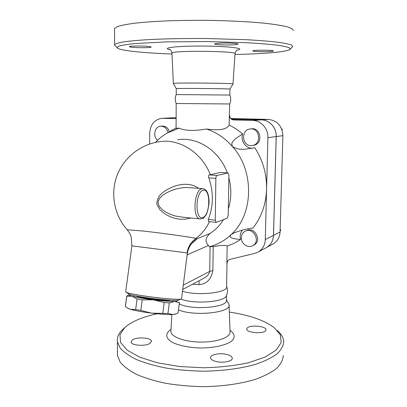 <?xml version="1.0" encoding="UTF-8"?>
<svg xmlns="http://www.w3.org/2000/svg" width="407" height="407" viewBox="0 0 407 407"><rect width="100%" height="100%" fill="white"/><g stroke="black" fill="none" stroke-linecap="round" stroke-linejoin="round"><path stroke-width="0.61" d="M171.988 54.004C141.885 52.9 117.577 50.376 117.002 47.548L118.763 46.139C121.952 45.213 127.34 44.358 134.926 43.574L166.509 41.875L207.239 41.555L247.1 42.735C258.73 43.407 268.503 44.185 276.414 45.075C283.069 46.006 287.495 46.963 289.692 47.94L290.018 49.364C286.96 51.877 264.886 53.77 237.693 54.431L234.987 54.492M290.201 49.181L292.837 46.49L291.458 45.009C288.634 43.997 283.71 43.02 276.684 42.074C268.478 41.168 258.552 40.385 246.907 39.718L207.392 38.533C185.948 38.375 166.661 38.716 149.537 39.555C139.214 40.176 130.8 40.919 124.288 41.779C118.992 42.684 115.781 43.625 114.657 44.602L114.576 45.065L115.405 45.915M272.807 50.672L273.453 50.956C273.57 51.745 257.071 51.928 253.515 51.19L252.767 50.885C252.508 50.102 269.5 49.908 272.807 50.672M221.494 43.117C229.034 42.837 238.761 43.432 238.085 44.114C237.688 44.505 235.373 44.775 231.135 44.928C223.708 45.192 214.107 44.622 214.713 43.925C215.069 43.544 217.328 43.274 221.494 43.117M131.029 47.166L129.314 46.647C129.217 45.843 144.765 45.772 149.664 46.556L151.211 47.049C151.195 47.853 136.172 47.934 131.029 47.166M114.52 29.385L114.509 28.515L117.328 26.618C121.144 25.371 127.035 24.227 135.002 23.174C144.103 22.207 154.797 21.444 167.089 20.874C180.057 20.442 193.559 20.269 207.601 20.35C228.581 20.665 248.265 21.652 263.878 23.138C273.443 24.201 281.013 25.366 286.584 26.633C290.913 27.93 293.162 29.223 293.33 30.51M173.387 83.537L173.351 83.466C172.878 82.58 236.345 83.17 232.972 84.02L229.96 89.123C232.875 88.645 175.926 88.126 176.262 88.655L173.351 83.466L171.942 53.098C171.332 50.32 238.761 51.023 235.037 53.749L232.977 83.974M176.226 94.582C174.959 97.553 174.949 100.529 176.206 103.51L229.706 103.968C231.008 101.017 231.054 98.046 229.843 95.055L176.231 94.577L176.262 88.685M229.345 312.057L232.921 312.627C251.155 315.71 264.906 320.706 274.17 327.61L280.352 334.793L281.201 342.485L276.134 350.142L265.003 357.137L248.27 362.795C234.661 365.71 219.719 367.373 203.449 367.791L179.482 366.519L157.56 362.835L139.647 357.168L127.091 350.142L120.533 342.445L119.953 334.712L124.852 327.493L122.858 329.334C118.691 333.155 116.86 337.25 117.369 341.615L120.055 347.858C123.642 352.004 129.131 355.906 136.528 359.564C144.958 362.983 154.843 365.822 166.183 368.081C178.134 369.922 190.578 370.96 203.515 371.194C222.858 370.945 241.066 368.503 255.621 364.326C264.565 361.268 271.688 357.804 276.999 353.927C281.171 349.913 283.42 345.828 283.74 341.666C283.491 337.739 281.359 334.02 277.34 330.509M124.852 327.493C131.746 321.479 142.526 316.905 157.194 313.766M265.42 330.967C262.22 334.172 246.357 332.55 246.688 329.085L247.42 327.767C250.844 324.659 266.29 326.261 266.066 329.736L265.42 330.967M216.773 361.665C212.922 360.785 210.841 359.508 210.541 357.839C210.022 354.787 218.997 352.732 225.885 354.232C229.807 355.087 231.939 356.379 232.265 358.109C232.819 361.106 223.743 363.237 216.773 361.665M132.626 339.794C137.408 336.67 151.47 337.729 151.485 341.244L150.046 343.345C145.477 346.566 130.978 345.518 131.039 341.997L132.626 339.794M117.465 352.554L117.496 355.54L120.177 362.113C123.753 366.483 129.228 370.589 136.594 374.435C144.999 378.032 154.848 381.018 166.142 383.389C178.047 385.322 190.445 386.411 203.337 386.65C222.609 386.38 240.751 383.801 255.255 379.395C264.174 376.17 271.276 372.512 276.572 368.427C280.738 364.199 282.987 359.895 283.313 355.504M178.5 309.849C193.997 316.804 232.036 312.612 229.08 304.634L226.394 299.669M172.97 117.806L162.663 118.264M272.578 244.22L273.423 243.757C277.549 241.153 279.762 237.245 280.062 232.036L282.875 135.668C282.214 125.997 277.391 120.579 268.411 119.409L230.917 118.544M265.837 247.873L266.702 247.405C270.904 244.744 273.158 240.746 273.458 235.404L276.19 136.559C276.612 127.849 269.465 119.856 261.396 119.867L231.72 119.165L261.436 119.862C269.505 119.851 276.653 127.844 276.231 136.554L273.499 235.383C273.194 240.725 270.945 244.724 266.743 247.385L265.873 247.853M182.499 291.229C197.522 296.24 228.648 292.719 226.618 286.528L227.014 263.085M180.993 299.104C193.859 304.411 224.812 302.065 226.282 295.858C227.711 292.77 227.823 289.601 226.618 286.35M179.268 303.876C191.692 310.633 228.714 307.443 226.389 300.056L226.465 295.451M182.077 217.109L175.254 215.969L170.686 214.464L166.336 212.398L162.378 209.753L159.218 206.4L157.947 202.35L159.498 198.413L162.78 195.233L166.819 192.674L171.23 190.629L175.865 189.062L180.596 188.009L185.322 187.525L189.952 187.673M125.448 306.084L125.397 306.491L127.884 308.267L130.281 309.31L127.427 307.997M140.807 310.444L151.653 313.146C142.135 311.94 135.012 310.663 130.281 309.31L135.658 309.524L140.807 310.444L142.221 299.822L137.073 298.942L132.036 296.235L126.786 296.204L126.994 295.782M175.575 314.082L172.914 314.555L176.028 313.889L178.078 312.978L179.421 302.691M167.943 313.497L172.914 314.555C168.244 314.748 161.157 314.28 151.653 313.146L167.943 313.497L169.312 302.94L164.209 302.543L153.403 299.842C162.886 300.987 169.953 301.546 174.593 301.516C177.376 301.45 178.078 301.114 176.709 300.503L176.429 300.391M130.23 294.607L129.507 294.739C128.556 295.029 129.401 295.528 132.036 296.235C136.777 297.431 143.9 298.631 153.403 299.842L142.221 299.822M179.141 302.253L179.39 302.727L174.593 301.516L169.312 302.94M179.39 302.727L178.078 312.978M136.187 295.955C136.767 296.464 139.57 297.146 144.587 298.01C154.858 299.781 169.744 301.043 170.345 300.229M126.786 296.204L125.397 306.491M137.073 298.942L135.658 309.524M164.209 302.543L162.831 313.156M157.59 140.252C152.533 136.447 154.629 126.511 160.612 126.201C164.418 126.18 166.88 128.307 167.999 132.575M161.055 126.175L162.215 126.099C165.735 126.028 168.137 127.915 169.429 131.756M241.331 237.663C241.483 234.676 242.786 232.519 245.233 231.186C253.317 226.699 261.08 241.483 252.788 245.64C247.995 248.585 240.975 243.656 241.331 237.663M245.716 230.967L246.53 230.606C254.584 226.139 262.317 240.852 254.054 244.994L253.602 245.228M280.082 231.318L280.657 230.357L280.153 228.907M280.102 230.632L280.657 230.357M250.854 145.584C241.758 145.62 240.888 129.889 249.974 128.978C259.488 127.157 262.144 143.941 252.599 145.441L250.854 145.584M250.687 128.907L251.282 128.851C260.76 127.04 263.4 143.747 253.892 145.243L253.195 145.35M282.153 130.296L282.117 129.177L281.593 128.754M281.781 129.217L282.117 129.177M208.384 221.561L208.328 219.459C213.502 206.151 213.67 192.287 208.842 177.869C208.338 176.267 208.44 175.285 209.157 174.924L220.299 172.451L227.996 172.924M187.561 252.019C189.067 246.199 192.297 241.743 197.242 238.66L195.971 238.416C193.89 237.596 164.459 233.43 144.047 231.11L127.172 229.746M187.154 254.848L208.45 245.487C204.813 241.753 205.326 237.759 209.997 233.496C215.395 230.047 219.892 225.427 223.479 219.638M228.337 208.954C231.461 198.875 231.639 188.492 228.866 177.803M227.304 172.878C219.449 150.656 197.283 136.431 177.625 139.784M228.23 215.374L227.152 218.249L216.366 222.324L216.092 222.344L215.283 220.156L215.863 178.352C215.954 176.735 216.346 175.768 217.033 175.448L228.073 172.929L228.912 175.229L228.23 215.374M198.702 188.349C188.466 180.774 172.136 184.564 161.411 193.707C158.379 196.657 156.858 200.178 156.853 204.278L159.702 209.539C165.685 215.318 172.649 218.559 180.586 219.261L185.801 219.134L190.847 217.989M242.536 230.052C240.303 232.738 239.642 235.912 240.552 239.575L233.638 238.599C232.082 237.866 228.882 237.892 230.906 234.819C253.556 214.799 254.813 171.23 232.468 146.576C240.746 151.353 246.474 148.57 252.625 148.194L254.787 147.766C262.891 160.358 266.824 174.176 266.585 189.219L265.288 239.57C264.988 245.075 262.683 249.186 258.384 251.913L254.716 253.403L229.884 259.386L227.986 260.48L226.867 263.298L227.991 260.485M208.45 245.487L209.376 246.739L213.212 246.54C221.52 245.202 226.165 245.055 227.157 246.093L226.867 263.298M192.582 284.218L199.074 284.661C206.563 284.127 211.167 279.436 212.881 270.589L213.212 246.54M229.701 103.978L229.36 115.166C229.619 118.061 231.079 119.663 233.74 119.973L252.711 120.431C260.979 120.426 268.325 128.678 267.913 137.668L266.585 189.219C266.015 204.207 261.472 217.145 252.956 228.042C247.476 228.571 241.163 230.189 234.015 232.901L235.185 232.392M229.36 115.166L229.197 124.954C227.147 129.375 219.577 130.733 206.481 129.039C194.22 131.12 185.068 130.835 179.014 128.169L176.073 128.266M149.695 143.997L149.684 133.359C150.28 124.71 154.309 119.694 161.767 118.305L176.119 118.585M206.481 129.039C216.376 132.26 225.04 138.105 232.468 146.576C230.53 142.252 233.827 140.741 235.47 138.746L242.664 133.872C240.135 140.827 246.067 149.064 252.996 148.123M229.197 124.954L236.157 128.927L242.664 133.872M209.376 246.739C217.394 244.688 224.572 240.715 230.906 234.819L234.015 232.901M209.997 233.496L197.242 238.66L191.066 244.134M187.368 253.174C188.472 248.407 189.733 245.365 191.142 244.037L191.061 244.139M210.363 174.674C201.577 152.294 179.172 138.349 159.422 141.707C140.481 144.337 123.657 157.748 116.931 175.788C110.246 193.839 114.235 215.13 127.025 229.573L129.05 232.316C129.401 233.058 129.416 232.392 131.186 237.027L131.899 245.838L187.088 252.91C187.998 246.795 190.959 241.962 195.971 238.416C201.633 234.127 206.145 228.546 209.508 221.673M187.088 252.91L187.322 253.525L181.542 298.702L181.11 299.053C178.683 300.035 155.286 297.909 139.265 295.182C132.657 294.068 128.393 293.126 126.475 292.363L125.702 291.692M179.014 128.169L167.45 132.891C163.004 135.434 159.01 138.609 155.469 142.409M199.074 284.661L198.998 280.805M212.881 270.589L209.737 271.367C209.198 274.104 207.336 276.333 204.151 278.057L203.658 278.327M240.552 239.575L234.045 243.33L227.157 246.093M128.022 293.544L128.78 294.124C130.545 294.831 134.427 295.696 140.42 296.713C154.93 299.201 176.114 301.104 178.408 300.188L178.739 300.051M237.113 50.117C246.891 48.56 229.375 46.24 203.414 46.067C177.457 45.859 160.19 47.919 170.045 49.613M171.952 53.276L171.942 53.098C170.757 48.636 169.49 49.659 169.032 49.171L169.826 49.476M171.011 329.502C164.749 333.501 165.349 338.777 173.387 342.877C180.382 345.884 189.352 347.583 200.285 347.98C214.433 348.036 227.157 344.983 232.265 340.532C235.338 336.991 234.58 333.582 229.996 330.301M229.105 305.26L230.041 331.598C231.023 337.016 217.847 342.124 201.496 342.084C185.149 342.119 170.94 336.991 170.894 331.563L170.935 330.779M173.764 117.796L176.124 117.694M261.436 119.862L268.411 119.409M203.124 190.222C210.826 188.161 210.47 214.993 202.818 217.547C194.922 220.558 195.177 192.165 203.124 190.222M181.868 217.099L199.893 218.9C204.543 218.147 202.89 218.696 205.998 214.982C207.321 212.851 208.369 208.618 209.132 202.294C208.908 197.71 208.333 194.419 207.402 192.425C206.339 190.359 204.935 189.118 203.19 188.695L201.892 188.751C194.088 189.896 192.226 218.208 199.893 218.9L200.493 218.966M276.231 136.554L282.875 135.668M273.499 235.383L280.062 232.036M215.283 220.156L208.328 219.459M208.842 177.869L215.863 178.352M217.033 175.448L209.157 174.924M220.299 172.451L227.91 172.934M233.74 119.973C234.569 119.806 233.918 119.633 231.797 119.449M173.713 117.801L163.004 118.269M210.053 246.774L209.737 271.367L183.277 285.149M273.458 235.404L265.288 239.57M261.396 119.867L252.711 120.431M276.19 136.559L267.913 137.668M117.002 47.548L114.576 45.065M114.657 44.602L114.509 28.515M235.048 53.607C236.238 49.323 237.423 50.376 237.566 49.888L237.51 49.908M229.848 95.045L229.95 89.143M117.496 355.54L117.369 341.615M170.915 331.145L171.866 314.591M232.265 358.109L232.26 358.419M151.485 341.244L151.485 341.57M173.433 117.796L176.124 117.679M189.957 187.673L202.62 188.65M128.358 308.628L127.884 308.267M175.137 314.26L176.028 313.889M129.228 294.856L127.564 295.553M126.725 296.113L125.341 306.385M254.054 244.994L252.788 245.64M253.892 145.243L252.599 145.441M266.743 247.385L273.423 243.757M208.298 221.55L216.092 222.344M229.512 115.12C230.316 119.592 231.517 118.518 232.148 119.449M176.073 128.373L176.19 103.51M204.1 278.088L203.637 278.337M204.151 278.062L182.723 289.469M131.899 245.838L125.677 291.86M167.45 132.891L176.073 127.956M178.408 300.188L181.11 299.053M128.78 294.124L126.475 292.363M266.702 247.405L258.384 251.913"/></g></svg>
